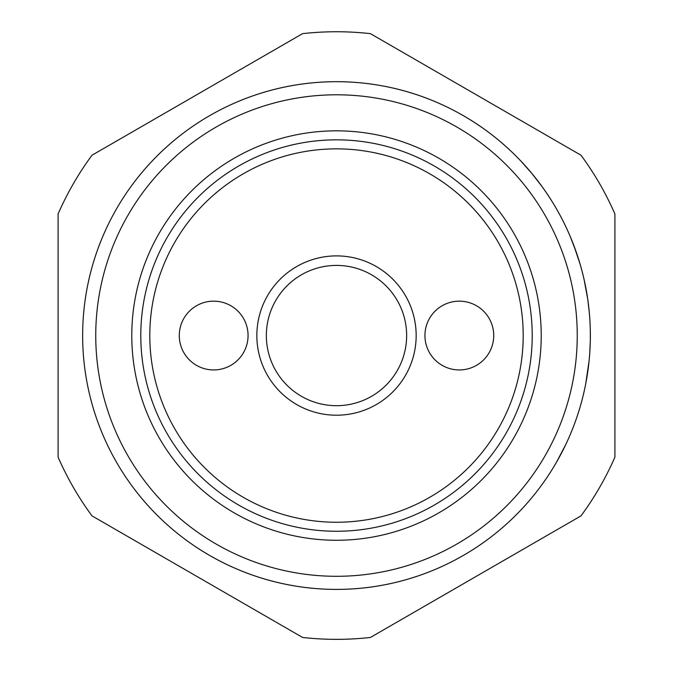 <?xml version="1.0" encoding="UTF-8"?>
<svg xmlns="http://www.w3.org/2000/svg" width="673" height="673" viewBox="0 0 673 673"><rect width="100%" height="100%" fill="white"/><g stroke="black" fill="none" stroke-linecap="round" stroke-linejoin="round"><path stroke-width="1.01" d="M543.792 189.02A253.847 253.847 0 0 1 551.094 199.948L548.823 196.415M463.428 555.393A253.847 253.847 0 0 0 485.763 540.882M567.246 441.353A253.847 253.847 0 0 0 569.022 437.408M581.59 401.672L580.454 405.726A253.847 253.847 0 0 0 580.463 405.693M580.463 265.406A253.847 253.847 0 0 0 580.151 264.329L581.22 268.09M516.393 156.447L516.267 156.321A253.847 253.847 0 0 0 508.712 149.053M491.77 134.726A253.847 253.847 0 0 0 463.428 115.714M149.801 335.549A186.699 186.699 0 0 1 336.5 148.851A186.699 186.699 0 0 1 523.199 335.549A186.699 186.699 0 0 1 336.5 522.248A186.699 186.699 0 0 1 149.801 335.549M336.5 139.841A195.708 195.708 0 0 1 532.208 335.549A195.708 195.708 0 0 1 336.5 531.258A195.708 195.708 0 0 1 140.792 335.549A195.708 195.708 0 0 1 336.5 139.841M266.357 335.549A70.143 70.143 0 0 0 371.572 396.296A70.143 70.143 0 0 0 371.572 274.803A70.143 70.143 0 0 0 266.357 335.549M256.842 335.549A79.658 79.658 0 0 1 376.333 266.567A79.658 79.658 0 0 1 376.333 404.54A79.658 79.658 0 0 1 256.842 335.549M213.669 369.94A34.39 34.39 0 0 1 183.889 318.354A34.39 34.39 0 0 1 243.458 318.354A34.39 34.39 0 0 1 213.669 369.94M459.331 301.159A34.39 34.39 0 0 1 489.111 352.745A34.39 34.39 0 0 1 429.542 352.745A34.39 34.39 0 0 1 459.331 301.159M521.415 161.638L531.889 173.491L542.135 186.707M520.17 160.325L516.267 156.321A253.847 253.847 0 0 0 102.044 238.234A253.847 253.847 0 0 0 522.728 508.056M534.614 176.831L535.548 178.008M526.21 166.879L525.621 166.214M539.611 183.283L542.236 186.85A253.847 253.847 0 0 1 563.587 222.107L565.413 225.834L563.587 222.107A253.847 253.847 0 0 1 570.191 236.416L570.267 236.602M529.701 170.892L530.652 172.01M532.999 174.837L533.42 175.35M537.416 180.398L537.777 180.86M538.232 181.458L539.098 182.602M573.867 245.569L580.151 264.329A253.847 253.847 0 0 1 585.72 287.312M570.224 236.501L573.354 244.223M574.204 246.461L574.616 247.571M570.191 236.416L576.29 252.232M584.055 279.354L587.689 298.921M589.75 353.039L590.288 341.261A253.847 253.847 0 0 0 589.582 315.839L589.22 311.641A253.847 253.847 0 0 0 587.865 300.116L589.245 311.91M589.439 357.001L589.052 361.191A253.847 253.847 0 0 1 586.023 382.205M584.341 390.458L585.216 386.336M562.09 451.945L556.537 462.132L565.833 444.399A253.847 253.847 0 0 0 572.21 429.786L573.741 425.866M585.72 383.787L589.052 361.182M589.22 359.424L589.186 359.845M590.322 332.058L590.322 339.041M587.243 295.952L587.487 297.516M589.523 315.099L589.161 311.019M556.537 462.132A253.847 253.847 0 0 1 536.49 491.896L539.056 488.556M580.454 405.726A253.847 253.847 0 0 0 585.611 384.376M336.5 589.397A253.847 253.847 0 0 0 556.344 208.622A253.847 253.847 0 0 0 116.656 208.622A253.847 253.847 0 0 0 336.5 589.397A253.847 253.847 0 0 0 556.344 208.622A253.847 253.847 0 0 0 116.656 208.622A253.847 253.847 0 0 0 336.5 589.397M336.5 540.268A204.718 204.718 0 0 1 159.207 233.195A204.718 204.718 0 0 1 513.793 233.195A204.718 204.718 0 0 1 336.5 540.268M614.912 415.207L614.912 335.549M614.912 213.98L614.912 457.118A303.801 303.801 0 0 1 580.992 515.88L370.428 637.449A303.801 303.801 0 0 1 302.572 637.449L92.008 515.88A303.801 303.801 0 0 1 58.088 457.118L58.088 213.98A303.801 303.801 0 0 1 92.008 155.219L302.572 33.65A303.801 303.801 0 0 1 370.428 33.65L580.992 155.219A303.801 303.801 0 0 1 614.912 213.98M336.5 576.298A240.749 240.749 0 0 1 128.005 215.175A240.749 240.749 0 0 1 544.995 215.175A240.749 240.749 0 0 1 336.5 576.298"/></g></svg>

